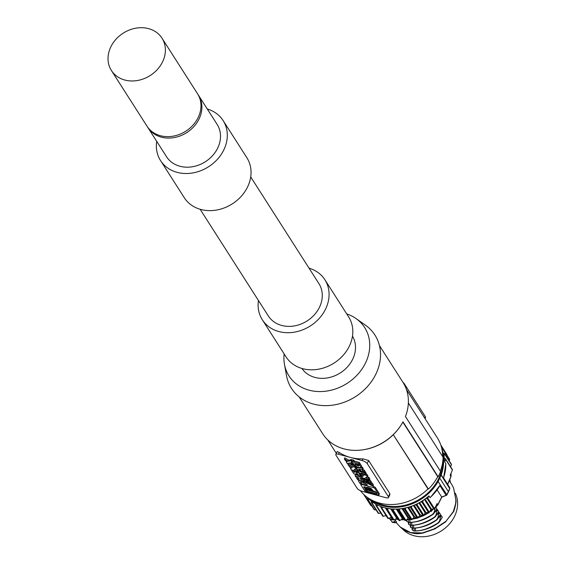 <?xml version="1.0" encoding="UTF-8"?>
<svg xmlns="http://www.w3.org/2000/svg" width="564" height="564" viewBox="0 0 564 564"><rect width="100%" height="100%" fill="white"/><g stroke="black" fill="none" stroke-linecap="round" stroke-linejoin="round"><path stroke-width="0.85" d="M434.618 528.186L434.675 528.715L422.26 532.966L410.655 532.606L400.362 527.107L396.02 522.461L400.51 527.234M434.675 528.715L445.934 521.312L453.336 511.583L455.656 503.624L455.888 499.76L453.611 488.015M410.338 525.281L410.585 527.255L410.733 525.324M436.698 514.749L439.208 512.422L440.498 514.438L440.188 514.932M435.768 507.036L436.846 508.728L436.536 509.221M434.872 511.893L437.382 509.567L438.672 511.583L438.362 512.077M408.512 522.426L408.766 524.4L408.907 522.468M394.715 519.507L396.689 522.172L396.288 522.342M438.524 517.604L441.034 515.277L442.324 517.294L442.014 517.787M412.164 528.137L412.411 530.111L412.559 528.179M455.888 500.078L453.583 487.938L451.813 484.61L453.548 487.874M449.423 480.873L450.417 482.453L449.818 479.344M444.693 461.726A44.563 37.287 147.4 0 0 444.354 458.151L445.489 458.835A0.62 0.515 -32.6 0 1 445.659 459.434L444.693 461.726L445.849 463.693L443.537 478.209M445.807 464.165L445.849 463.693M448.211 491.97L449.691 488.537A1.241 1.036 -32.6 0 0 449.656 487.649L449.663 487.656A1.241 0.677 -30.7 0 1 449.663 487.656L443.621 477.962M450.981 473.386A43.322 36.251 147.4 0 1 451.01 475.995A1.241 1.036 147.4 0 1 450.925 476.397L450.192 475.255L452.413 470.002A0.62 0.515 -32.6 0 0 452.243 469.403L445.701 459.166M441.633 497.159L437.84 504.709L437.114 503.567L434.52 508.721L427.766 498.153L428.894 495.911L429.994 497.624A44.563 37.287 -32.6 0 0 440.329 484.885L438.136 481.459A44.563 37.287 -32.6 0 1 369.85 499.034M386.551 509.221L393.27 519.726A0.62 0.515 -32.6 0 0 394.053 519.881L396.746 518.351A0.62 0.515 -32.6 0 1 397.493 518.443L399.086 520.494A0.62 0.515 -32.6 0 0 399.904 520.537L402.4 518.704A0.62 0.515 -32.6 0 1 403.168 518.697L405.093 520.466A0.62 0.515 -32.6 0 0 405.925 520.403L408.174 518.302A0.62 0.515 -32.6 0 1 408.956 518.196L411.17 519.663A0.62 0.515 -32.6 0 0 412.009 519.486L413.969 517.16A0.62 0.515 -32.6 0 1 414.737 516.955L417.212 518.083A0.62 0.515 -32.6 0 0 418.03 517.808L419.665 515.299A0.62 0.515 -32.6 0 1 420.413 514.995L423.085 515.764A0.62 0.515 -32.6 0 0 423.874 515.39L425.143 512.754A0.62 0.515 -32.6 0 1 425.855 512.359L428.682 512.754A0.62 0.515 -32.6 0 0 429.387 512.373L430.84 509.482A0.62 0.515 -32.6 0 1 431.467 509.095L433.892 509.109A0.62 0.515 -32.6 0 0 434.52 508.721M391.656 517.202A0.62 0.515 -32.6 0 0 391.331 517.251L388.49 518.45A0.62 0.515 -32.6 0 1 387.757 518.196L381.116 507.804M376.089 505.647L382.66 515.919A0.62 0.515 -32.6 0 0 383.33 516.271L386.023 515.503M380.785 513.057L378.663 513.395A0.62 0.515 -32.6 0 1 378.07 512.944M375.991 509.821L374.588 509.863A0.62 0.515 -32.6 0 1 374.08 509.334M370.752 505.21A0.62 0.515 -32.6 0 0 371.183 505.76L371.69 505.809M441.02 445.659L447.026 455.056A0.62 0.515 -32.6 0 0 446.702 454.464M449.148 460.739L449.593 459.723A0.62 0.515 -32.6 0 0 449.571 459.258L442.818 448.69A0.62 0.515 -32.6 0 0 442.536 448.493L441.746 448.295M450.573 466.703L451.411 464.708A0.62 0.515 -32.6 0 0 451.179 464.073M445.786 463.439A44.563 37.287 -32.6 0 1 443.374 478.3L441.182 474.874A44.563 37.287 -32.6 0 0 442.472 452.61M444.354 458.151A44.563 37.287 -32.6 0 0 443.939 455.853A44.563 37.287 -32.6 0 0 443.177 452.998A44.563 37.287 -32.6 0 0 442.261 450.474A44.563 37.287 -32.6 0 0 442.127 450.157M367.77 497.695A44.563 37.287 -32.6 0 0 369.286 499.26A44.563 37.287 -32.6 0 0 371.302 501.043A44.563 37.287 -32.6 0 0 373.375 502.594A44.563 37.287 -32.6 0 0 375.687 504.061A44.563 37.287 -32.6 0 0 378.021 505.295A44.563 37.287 -32.6 0 0 380.587 506.409A44.563 37.287 -32.6 0 0 383.139 507.297A44.563 37.287 -32.6 0 0 385.91 508.037A44.563 37.287 -32.6 0 0 388.631 508.559A44.563 37.287 -32.6 0 0 391.543 508.911A44.563 37.287 -32.6 0 0 394.384 509.066A44.563 37.287 -32.6 0 0 397.387 509.024A44.563 37.287 -32.6 0 0 400.285 508.806A44.563 37.287 -32.6 0 0 403.323 508.368A44.563 37.287 -32.6 0 0 406.221 507.776A44.563 37.287 -32.6 0 0 409.231 506.958A44.563 37.287 -32.6 0 0 412.08 506.007A44.563 37.287 -32.6 0 0 415.012 504.822A44.563 37.287 -32.6 0 0 417.748 503.525A44.563 37.287 -32.6 0 0 420.532 501.995A44.563 37.287 -32.6 0 0 423.479 500.134A44.563 37.287 -32.6 0 0 425.7 498.534A44.563 37.287 -32.6 0 0 428.894 495.911M438.165 481.571L437.474 480.93A0.62 0.515 -32.6 0 0 437.572 480.782L446.864 494.649L448.387 491.625L439.807 478.201L439.088 477.771L440.378 474.705A0.62 0.515 -32.6 0 0 440.421 474.543A43.943 36.773 -32.6 0 0 442.853 460.837M441.196 475.008L440.421 474.543M438.136 481.459A1.241 1.036 147.4 0 0 438.284 481.233L441.111 475.121L449.691 488.537A1.241 0.43 22.9 0 1 449.734 488.769A1.241 1.241 0 0 0 449.663 487.656A1.241 0.677 -30.7 0 1 449.677 487.684M448.436 491.85L449.734 488.769A1.241 0.43 22.9 0 1 449.691 488.826A1.241 0.43 22.9 0 1 449.536 488.896M437.608 505.041A1.241 0.395 -153.3 0 0 437.89 504.935L441.767 497.208L446.272 495.361M439.998 485.78L446.251 495.481A1.241 1.241 0 0 0 446.914 494.882A1.241 0.395 26.7 0 0 446.864 494.649A1.241 1.036 147.4 0 1 446.103 495.333L441.697 497.039L437.206 490.017M439.652 485.935L440.124 484.864M431.086 496.623L440.329 484.885M430.388 497.533L429.994 497.624M433.892 509.109L427.138 498.541A0.62 0.515 -32.6 0 0 427.766 498.153M427.138 498.541L425.7 498.534M420.532 501.995L421.928 502.186A0.62 0.515 -32.6 0 0 422.633 501.805L423.479 500.134M417.748 503.525L417.12 504.829A0.62 0.515 -32.6 0 1 416.331 505.203L415.012 504.822M412.08 506.007L411.276 507.24A0.62 0.515 -32.6 0 1 410.536 507.544A0.62 0.515 147.4 0 1 410.458 507.515L409.231 506.958M403.323 508.368L404.416 509.095A0.62 0.515 147.4 0 0 404.564 509.158A0.62 0.515 -32.6 0 0 405.255 508.925L406.221 507.776M405.093 520.466L398.339 509.905A0.62 0.515 147.4 0 0 398.544 510.018A0.62 0.515 -32.6 0 0 399.171 509.842L400.285 508.806M398.339 509.905L397.387 509.024M394.384 509.066L393.15 509.969A0.62 0.515 -32.6 0 1 392.586 510.089A0.62 0.515 147.4 0 1 392.332 509.926L391.543 508.911M393.284 519.754L386.53 509.193A0.62 0.515 147.4 0 0 386.805 509.391A0.62 0.515 -32.6 0 0 387.299 509.313L388.631 508.559M385.91 508.037L386.516 509.165A0.62 0.515 147.4 0 0 386.53 509.193M383.139 507.297L381.736 507.882A0.62 0.515 147.4 0 1 381.327 507.917A0.62 0.515 -32.6 0 1 381.052 507.727L387.806 518.288M380.587 506.409L381.003 507.628A0.62 0.515 -32.6 0 0 381.052 507.727M375.687 504.061L375.906 505.351A0.62 0.515 -32.6 0 0 376.244 505.718A0.62 0.515 147.4 0 0 376.576 505.711L378.021 505.295M373.375 502.594L371.909 502.827A0.62 0.515 147.4 0 1 371.662 502.813A0.62 0.515 -32.6 0 1 371.387 502.623L378.141 513.184M371.302 501.043L371.316 502.383A0.62 0.515 -32.6 0 0 371.387 502.623M369.286 499.26L367.834 499.302A0.62 0.515 147.4 0 1 367.665 499.281A0.62 0.515 -32.6 0 1 367.39 499.084L374.144 509.652M367.502 497.504L367.326 498.766A0.62 0.515 -32.6 0 0 367.39 499.084M363.999 494.663A0.62 0.515 -32.6 0 0 364.337 495.178A0.62 0.515 147.4 0 0 364.429 495.192L364.605 495.213M442.261 450.474L442.839 449.163A0.62 0.515 -32.6 0 0 442.818 448.69M443.939 455.853L444.658 454.14A0.62 0.515 -32.6 0 0 444.425 453.505L443.177 452.998M406.447 389.52L437.389 437.918A46.727 39.099 147.4 0 1 442.669 456.614M408.357 402.957L443.1 457.291A47.193 39.487 147.4 0 1 440.329 471.074M425.023 418.58L425.524 417.501A4.336 1.438 24.8 0 0 425.362 416.697L404.184 383.576A4.336 1.438 -155.2 0 0 403.006 382.413A47.658 39.875 147.4 0 1 405.445 416.521L440.604 471.511A47.658 39.875 147.4 0 1 438.157 476.813L437.749 476.7A47.193 39.487 147.4 0 1 428.407 489.087L427.97 488.967A46.727 39.099 147.4 0 1 360.347 490.673M428.407 489.087L393.284 434.717A46.727 39.099 147.4 0 1 363.385 449.748L362.906 449.818A47.658 39.875 -32.6 0 0 400.708 425.651A47.658 39.875 -32.6 0 0 402.999 421.816L438.157 476.813M393.284 434.717L427.97 488.967M339.281 452.497L337.166 451.517L335.827 454.415A4.336 1.438 24.8 0 1 338.478 454.231L350.322 457.404A46.727 39.099 147.4 0 1 339.281 452.497L338.478 454.231M362.969 458.842A46.727 39.099 147.4 0 1 350.322 457.404L362.166 460.576L362.969 458.842L368.63 460.513L389.809 493.634L389.893 494.614L388.554 497.511A4.336 1.438 -155.2 0 0 388.392 496.708L367.213 463.58A4.336 1.438 -155.2 0 0 362.166 460.576M299.11 396.859L322.707 433.758A47.658 39.875 -32.6 0 0 362.906 449.818M393.489 434.463A47.193 39.487 -32.6 0 0 400.581 425.848A47.193 39.487 -32.6 0 0 400.644 425.749M437.749 476.7L402.844 422.098M284.46 364.316L286.505 375.603A49.512 41.433 -32.6 0 0 326.93 405.629A49.512 41.433 -32.6 0 0 376.28 373.248A49.512 41.433 -32.6 0 0 365.423 325.153L356.032 318.561A44.908 37.576 147.4 0 1 365.888 362.187A44.908 37.576 147.4 0 1 321.12 391.557A44.908 37.576 147.4 0 1 284.46 364.316A44.908 37.576 147.4 0 1 284.15 353.924M346.726 313.915A44.908 37.576 147.4 0 1 356.032 318.561M352.472 336.137A30.019 25.119 147.4 0 1 352.93 358.718A30.019 25.119 147.4 0 1 328.135 377.788A30.019 25.119 147.4 0 1 301.909 368.461M324.892 279.751L348.623 316.876A37.132 31.076 147.4 0 1 349.631 345.528A37.132 31.076 147.4 0 1 318.477 369.209A37.132 31.076 147.4 0 1 286.04 356.878L262.309 319.76A37.132 31.076 -32.6 0 0 294.739 332.09A37.132 31.076 -32.6 0 0 325.9 308.409A37.132 31.076 -32.6 0 0 324.892 279.751A37.132 31.076 -32.6 0 0 309.037 268.175M258.453 300.513A37.132 31.076 -32.6 0 0 262.309 319.76M250.705 176.934L318.893 283.586A30.019 25.119 147.4 0 1 319.71 306.745A30.019 25.119 147.4 0 1 294.521 325.893A30.019 25.119 147.4 0 1 268.309 315.925L200.128 209.272M160.543 160.571L184.273 197.689A37.132 31.076 -32.6 0 0 216.703 210.019A37.132 31.076 -32.6 0 0 247.864 186.339A37.132 31.076 -32.6 0 0 246.849 157.687L223.118 120.569A37.132 31.076 147.4 0 1 224.134 149.22A37.132 31.076 -32.6 0 1 192.973 172.901A37.132 31.076 -32.6 0 1 160.543 160.571A37.132 31.076 -32.6 0 1 156.686 141.324M207.27 108.986A37.132 31.076 147.4 0 1 223.118 120.569M147.923 127.612L166.542 156.736A30.019 25.119 -32.6 0 0 192.754 166.704A30.019 25.119 -32.6 0 0 217.944 147.564A30.019 25.119 -32.6 0 0 217.126 124.397L198.507 95.274A30.019 25.119 147.4 0 1 199.325 118.433A30.019 25.119 147.4 0 1 174.135 137.581A30.019 25.119 147.4 0 1 147.923 127.612A30.019 25.119 147.4 0 1 147.479 126.893M198.034 94.569A30.019 25.119 147.4 0 1 198.507 95.274M111.411 70.507L147.007 126.188A30.019 25.119 -32.6 0 0 173.226 136.15A30.019 25.119 -32.6 0 0 198.408 117.009A30.019 25.119 -32.6 0 0 197.59 93.85L161.995 38.169A30.019 25.119 147.4 0 1 162.813 61.328A30.019 25.119 147.4 0 1 137.623 80.476A30.019 25.119 147.4 0 1 111.411 70.507A30.019 25.119 147.4 0 1 110.593 47.348A30.019 25.119 147.4 0 1 135.783 28.2A30.019 25.119 147.4 0 1 161.995 38.169M388.554 497.511A4.336 1.438 -155.2 0 1 385.896 497.695L362.215 491.35A4.336 1.438 -155.2 0 1 357.167 488.346L335.989 455.226A4.336 1.438 24.8 0 1 335.827 454.415M378.24 495.016L378.839 494.755L378.24 495.016L366.092 491.766L364.845 491.011L360.748 484.61L361.348 484.349L373.495 487.606L374.743 488.361L378.839 494.755L379.325 493.697L378.726 493.958L379.325 493.697L375.236 487.296L372.952 486.267M367.39 484.779L367.03 484.68M364.231 482.262L363.688 481.402L363.188 482.46L363.745 483.32L364.231 482.262L365.824 482.685M373.001 486.189L365.775 482.474L367.679 482.988L371.041 484.984L369.772 483.545L371.683 484.053L373.001 486.189L373.488 485.132L372.169 482.995L370.964 482.671M370.259 483.926L368.525 483.066M370.858 482.904L365.317 481.501L363.745 479.217L369.251 480.57L370.858 482.904L371.352 481.846L369.441 479.294M361.764 476.361L360.748 476.086M363.808 479.09L362.722 478.801M360.643 476.319L353.825 473.774L351.485 470.115L353.008 470.524L354.009 472.089L355.052 472.371L354.051 470.806L355.574 471.208L356.575 472.78L357.625 473.055L356.624 471.49L358.147 471.899L360.643 476.319L361.15 475.205M362.187 475.487L361.679 476.552L363.604 475.861L360.748 475.099L359.91 473.577M359.853 473.704L366.515 475.487L367.411 476.883L367.897 475.826L367.009 474.423L365.909 474.134M368.828 477.278L368.341 478.342L369.237 479.738L369.723 478.681L368.828 477.278L367.39 476.89M361.785 473.288L361.461 473.993L359.747 473.534L357.632 470.228L359.346 470.686L359.959 471.645L364.908 472.97L365.803 474.366L366.29 473.309L365.218 471.864M356.822 468.959L356.124 468.776M350.921 467.366L350.406 468.437L352.338 467.746L349.483 466.978L348.679 465.378M356.406 467.352L355.468 466.231M356.941 466.858L356.152 467.909L361.764 468.057L362.694 469.509L363.188 468.451L362.257 466.992L361.129 466.964M362.694 469.509L361.672 469.438L362.525 470.771L363.865 471.335L364.795 472.787L365.282 471.73L364.351 470.27L362.772 469.34M350.491 463.467L349.053 463.079M348.989 460.224L344.801 457.834L344.308 458.899L348.503 461.281L350.907 460.569L351.393 459.512L348.989 460.224L348.503 461.281M351.83 460.189L351.393 459.512M352.521 462.233L352.063 461.979M353.776 460.146L352.056 459.688L351.569 460.746L353.283 461.204L353.776 460.146L354.382 461.098L353.889 462.156L358.845 463.481L359.331 462.424L354.382 461.098M358.845 463.481L359.74 464.884L360.227 463.819L359.331 462.424M358.189 465.039L356.201 463.932M359.74 464.884L354.784 463.559L355.616 464.849L358.965 466.104L357.703 464.658L359.606 465.173A7.656 2.545 24.8 0 1 360.953 466.83L361.439 465.772A7.656 2.545 -155.2 0 0 360.1 464.109L360.093 464.109M360.748 484.61L361.538 483.94M376.16 492.591L366.445 489.672L365.951 490.729L364.852 489.016L366.621 489.178M367.509 489.658L366.466 489.136M371.006 490.454L367.249 489.446M371.627 490.518L370.964 490.581L371.627 490.518M371.464 490.476L374.813 491.371L375.744 491.928L376.837 493.648L376.392 493.838L376.837 493.648M376.879 492.781L376.392 493.838L365.951 490.729M365.112 488.318L363.97 487.641M365.606 487.254L364.52 486.669L364.027 487.726L363.815 486.767L372.825 490.06M372.769 489.975L372.226 490.222L372.769 489.975M372.388 490.264L371.112 489.926M371.274 489.968L370.231 489.439M370.492 489.651C367.749 488.227 366.494 487.888 366.741 488.65M366.776 488.558L367.263 487.5L366.769 488.558M366.783 488.516L366.114 488.586L366.783 488.516M365.444 487.211L366.769 487.571L366.276 488.628L364.95 488.276M368.355 488.953C370.217 489.94 370.449 490.306 369.06 490.06M369.928 490.053L369.223 490.102L369.716 489.044M369.385 490.151C367.545 489.242 367.312 488.868 368.68 489.044M367.813 489.051L368.518 489.002M366.445 489.672L366.022 489.016M367.27 487.458L366.607 487.529M370.978 488.593C368.236 487.169 366.988 486.831 367.227 487.592M371.761 488.903L370.717 488.382M363.745 483.32L365.803 483.877L366.043 483.355M365.803 483.877L366.734 485.329L367.094 484.546M366.734 485.329L360.065 483.545L358.584 481.226L358.965 479.64M358.584 481.226C359.078 480.006 360.615 480.415 363.188 482.46M360.854 481.896L360.586 482.474L362.123 482.89L360.318 481.938M360.586 482.474L360.474 481.853M371.683 484.053L372.169 482.995M366.015 481.959L365.775 482.474M367.947 480.803L365.789 480.5L366.699 481.318L368.835 481.684L367.947 480.803M363.717 479.59L363.442 480.183L364.337 481.578L364.633 480.937M364.337 481.578L357.668 479.795L356.779 478.399L357.195 477.489M356.779 478.399L359.106 479.019L358.323 477.793L355.99 477.165L355.094 475.769L355.369 475.17M355.094 475.769L361.764 477.553L361.989 477.052M361.764 477.553L362.652 478.949L363.054 478.082M362.652 478.949L360.177 478.286L360.967 479.52L363.442 480.183M361.383 478.61L360.967 479.52M354.368 471.3L354.009 472.089M356.941 471.99L356.575 472.78M358.147 471.899L358.38 471.398M357.879 474.324L358.535 475.078L356.159 474.578L355.503 473.823L357.879 474.331M369.237 479.738L362.567 477.955L361.679 476.552M366.515 475.487L367.009 474.423M367.411 476.883L365.486 477.574L368.341 478.342M357.632 470.228L357.872 469.713M360.34 470.813L359.959 471.645M364.908 472.97L365.394 471.906M365.803 474.366L360.847 473.041L361.461 473.993M356.377 468.261L354.22 469.452L357.075 470.221L357.407 469.509M357.075 470.221L357.971 471.617L358.203 471.116M357.971 471.617L351.301 469.833L350.406 468.437M348.587 465.582L355.249 467.366L355.743 466.308M355.249 467.366L356.145 468.769M361.764 468.057L362.257 466.992M363.012 469.706L362.525 470.771M363.865 471.335L364.351 470.27M364.795 472.787L357.075 469.361L356.152 467.909M360.84 470.059L358.937 469.255L360.389 469.354L360.84 470.059M354.389 465.096L354.143 465.631L355.073 467.091L355.546 466.068M355.073 467.091L348.404 465.3L347.635 463.502M347.473 463.848L354.143 465.631M354.291 464.976L354.051 465.49L349.553 462.931L347.318 463.594L346.261 461.951L346.592 461.239M346.261 461.951L347.297 461.641L345.365 460.541L344.308 458.899M350.907 460.569L351.957 462.212L352.19 461.712M351.957 462.212L350.759 462.572L353.001 463.848L353.233 463.347M353.001 463.848L354.051 465.49M361.439 465.772L360.953 466.83C359.754 468.233 357.491 467.549 354.143 464.771L351.569 460.746M353.283 461.204L353.889 462.156M356.103 463.791L355.616 464.849M359.606 465.173L360.1 464.109M443.565 478.124L449.656 487.649L447.619 484.215L450.925 476.397A1.241 0.43 22.9 0 1 450.96 476.474A1.241 0.43 22.9 0 1 450.967 476.629A1.241 0.43 22.9 0 1 450.77 476.756M455.888 499.76L455.966 499.916C456.607 502.179 453.794 512.267 453.4 511.908L453.336 511.583M411.198 532.747L410.655 532.606M449.712 479.604L449.423 480.838M449.783 479.435L450.305 482.276M432.715 509.553L431.954 510.709L431.763 510.258M431.791 510.103L430.868 511.421M417.776 518.041L429.282 512.528M428.971 512.725L423.705 515.609M423.324 515.785L418.072 517.745M417.085 518.027L412.411 519.014M410.55 519.247L409.979 519.303M430.988 511.604L432.059 510.526M407.532 519.606L410.796 519.409M412.221 519.232L417.466 518.133M393.496 519.93L390.64 519.571L389.329 518.097L390.528 519.395L392.692 518.824M410.402 526.205L410.232 526.642M413.701 525.19L413.497 527.982L412.249 528.179L410.43 527.164M412.305 525.281L412.249 528.179M439.004 513.085L439.208 512.422M439.123 512.725L437.424 519.275L440.357 514.65M437.537 519.091L436.465 520.177M436.889 519.874C429.176 525.401 420.892 528.165 412.044 528.179M413.278 527.989C419.933 528.179 427.766 525.415 436.776 519.698M436.346 519.987L437.262 518.668M410.049 519.479L409.845 522.271L408.604 522.468L406.778 521.453M408.653 519.571L408.604 522.468M436.705 508.939L433.772 513.564L435.471 507.015M433.61 512.958L432.694 514.276M433.124 513.987C424.114 519.705 416.281 522.468 409.633 522.278M406.75 520.494L406.94 521.545L407.074 519.648M433.885 513.381L432.814 514.46M433.244 514.164C425.524 519.691 417.247 522.454 408.392 522.468M410.437 525.338L408.604 524.308M410.479 522.426L410.423 525.324L411.671 525.126L411.875 522.334M437.178 510.23L437.382 509.567M438.531 511.795L435.598 516.42L437.297 509.87M408.576 523.35L408.406 523.787M435.711 516.236L434.64 517.315M435.07 517.019C427.35 522.546 419.066 525.31 410.218 525.324M411.459 525.133C418.107 525.324 425.94 522.56 434.95 516.843M434.52 517.132L435.436 515.813M395.16 520.586L395.399 520.156M394.525 519.613L395.301 520.353M396.682 522.158L395.336 522.779L394.574 521.58L395.406 520.17M389.16 518.168L392.354 522.25L394.574 521.58M389.315 518.415L392.466 522.426L395.336 522.779M415.527 528.045L415.323 530.837L414.075 531.034L412.256 530.019M414.131 528.137L414.075 531.034M442.183 517.505L439.25 522.13L440.949 515.581M439.088 521.524L438.172 522.842M438.602 522.553C429.592 528.271 421.752 531.034 415.104 530.844M440.829 515.94L441.034 515.277M412.228 529.06L412.058 529.497M439.363 521.947L438.291 523.032M438.714 522.729C431.002 528.256 422.718 531.02 413.87 531.034M455.226 493.084A32.183 26.931 147.4 0 1 454.852 515.693A32.183 26.931 147.4 0 1 401.885 528.369M400.362 527.107L400.419 527.185C400.306 527.587 408.04 532.296 407.3 531.542L410.888 532.79C415.132 533.544 415.943 534.228 422.69 533.135L422.26 532.966M422.21 515.517A43.322 36.251 147.4 0 1 418.587 516.948M416.338 517.681A43.322 36.251 147.4 0 1 412.749 518.612M410.296 519.084A43.322 36.251 147.4 0 1 406.884 519.514M404.219 519.67A43.322 36.251 147.4 0 1 401.117 519.641M398.254 519.423A43.322 36.251 147.4 0 1 395.561 519.028M392.354 518.302A43.322 36.251 147.4 0 1 390.316 517.681M386.418 516.123A43.322 36.251 147.4 0 1 385.473 515.658M450.939 476.432A1.241 0.592 -178.5 0 0 451.066 476.178A1.241 0.592 -178.5 0 0 451.01 475.995L450.333 474.93M445.659 459.434L452.413 470.002M374.242 501.269A43.943 36.773 -32.6 0 0 437.474 480.93M440.378 474.705L441.111 475.121A1.241 1.036 -32.6 0 0 441.182 474.874M448.429 491.857L446.914 494.882A1.241 0.395 26.7 0 1 446.632 494.981M435.055 507.649L437.65 505.259A1.241 1.241 0 0 0 437.89 504.935A1.241 0.395 -153.3 0 0 437.84 504.709A1.241 1.036 147.4 0 1 437.579 505.062A43.322 36.251 147.4 0 1 435.288 507.191M437.65 505.259L436.896 503.99M431.467 509.095L425.03 499.034M430.84 509.482L424.438 499.464M429.387 512.373L422.633 501.805M428.682 512.754L421.928 502.186M425.855 512.359L419.581 502.538M425.143 512.754L418.869 502.933M423.874 515.39L417.12 504.829M423.085 515.764L416.331 505.203M420.413 514.995L414.145 505.196M419.665 515.299L413.398 505.499M418.03 517.808L411.276 507.24M414.737 516.955L408.491 507.184M417.212 518.083L410.458 507.515M413.969 517.16L407.723 507.396M412.009 519.486L405.255 508.925M408.956 518.196L402.738 508.467M411.17 519.663L404.416 509.095M408.174 518.302L401.963 508.587M405.925 520.403L399.171 509.842M403.168 518.697L397 509.045M402.4 518.704L396.238 509.066M399.904 520.537L393.15 509.969M397.493 518.443L391.395 508.904M399.086 520.494L392.332 509.926M396.746 518.351L390.662 508.827M394.053 519.881L387.299 509.313M385.353 507.903L391.331 517.251M381.736 507.882L388.49 518.45M380.453 506.352L380.7 506.74M376.576 505.711L383.33 516.271M371.909 502.827L378.663 513.395M367.834 499.302L374.588 509.863M364.429 495.192L371.183 505.76M442.839 449.163L449.593 459.723M444.658 454.14L451.411 464.708M437.572 480.782L439.088 477.771M425.362 416.697L424.713 418.093M404.184 383.576L403.972 384.028M367.213 463.58L368.63 460.513M388.392 496.708L389.809 493.634M373.988 486.542L373.495 487.606M375.236 487.296L374.743 488.361M367.368 490.236L366.882 491.293M370.358 489.545L370.851 488.487M369.251 480.57L369.744 479.506M367.185 480.253L366.699 481.318M360.974 474.5L360.488 475.558M356.159 474.578L356.652 473.52M445.934 521.312L453.4 511.9M439.067 512.909L436.254 515.425M433.335 509.102L432.602 509.715M437.241 510.053L434.428 512.57M438.087 518.274L440.893 515.764M432.969 509.102A43.322 36.251 147.4 0 1 429.937 511.28M427.794 512.627A43.322 36.251 147.4 0 1 424.283 514.544M451.813 484.61L450.41 482.424M428.111 512.676L424.142 514.84M422.506 515.602L418.417 517.209M416.592 517.801L412.559 518.831M410.5 519.218L406.7 519.684M404.374 519.811L400.948 519.768M398.353 519.55L395.42 519.106M392.424 518.408L390.21 517.724M386.474 516.208L385.409 515.679M451.024 473.288L451.066 476.178A1.241 1.241 0 0 1 450.967 476.629L447.703 484.356M445.63 458.976L452.384 469.544M375.969 505.52L382.723 516.081M364.062 494.981L370.816 505.541M440.801 445.003L446.977 454.662M444.636 453.682L451.39 464.25M327.705 439.864L336.32 453.336M379.417 345.52L403.013 382.42M379.368 493.909L378.881 494.966M361.2 483.341L360.706 484.398M363.745 479.217L364.238 478.159M422.69 533.135L434.865 528.933L445.891 521.714M406.581 520.932L406.672 519.712M429.761 511.64L433.293 509.102"/></g></svg>
